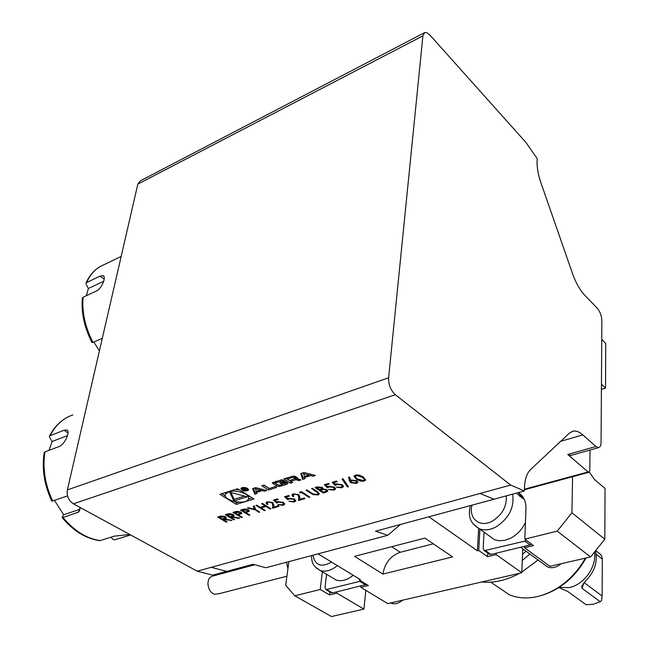 <?xml version="1.0" encoding="UTF-8"?>
<svg xmlns="http://www.w3.org/2000/svg" width="649" height="649" viewBox="0 0 649 649"><rect width="100%" height="100%" fill="white"/><g stroke="black" fill="none" stroke-linecap="round" stroke-linejoin="round"><path stroke-width="0.97" d="M233.794 519.825L225.235 514.714L227.053 514.17L229.235 513.61L233.259 514.365L234.127 515.72L232.342 516.734L239.627 518.089L238.613 518.389L231.336 517.034L230.671 517.237L234.605 519.581L233.794 519.825L225.617 514.6M249.046 515.274L240.503 510.09L244.559 508.978L248.51 509.765L249.378 511.128L245.947 512.645L249.873 515.03L249.046 515.274L240.884 509.976M264.435 510.682L255.925 505.425L256.769 505.165L260.273 507.331L265.108 505.879L261.612 503.697L262.456 503.437L270.966 508.735L270.114 508.986L265.985 506.423L261.149 507.875L265.279 510.43L264.435 510.682L256.306 505.303M273.456 500.111L277.407 498.911L278.283 499.47L275.014 500.452L276.734 502.026L277.699 501.58L283.499 502.423L284.611 504.338L283.118 505.303L277.821 504.679L282.307 504.744L283.353 504.03L282.599 502.659L278.413 502.172L276.734 503.089L273.456 500.111M294.151 494.457L293.153 495.122L293.835 496.404L292.959 496.672L291.945 494.814L293.324 493.881L298.816 494.619L299.862 497.175L299.66 499.357L304.219 497.994L305.079 498.546L298.426 500.533L298.735 497.158L297.996 494.927L294.192 494.132L293.137 495.146M311.131 493.581L306.028 490.246L306.92 489.971L313.134 494.003L317.045 494.36L318.026 493.686L317.783 492.794L311.528 488.575L312.42 488.308L317.515 491.658L319.276 494.035L317.953 494.911L313.078 494.684L306.401 490.133M324.322 484.698L328.491 483.44L329.359 484.016L325.895 485.063L327.567 486.709L328.597 486.239L334.535 487.115L335.582 489.062L333.935 490.141L328.491 489.492L333.132 489.557L334.292 488.762L333.594 487.367L329.294 486.864L327.485 487.821L324.322 484.698M342.055 479.116L343.037 478.816L348.456 486.742L347.483 487.034L342.055 479.116M364.097 481.144L360.317 481.128L356.244 479.181L353.948 476.066L355.912 474.946L359.189 475.084L363.367 477.039L365.541 480.138L364.097 481.144L361.655 481.014L356.244 479.181M264.622 491.179L266.877 490.482L255.714 487.659L252.607 488.632L254.846 494.205L257.069 493.524L256.623 492.388L262.358 490.612L264.622 491.179L264.808 489.963M247.585 488.413C244.608 487.099 242.377 487.123 240.893 488.486C242.426 491.212 244.973 491.755 248.535 490.133L247.585 488.413M269.303 488.47L263.973 485.071L261.831 485.744L268.499 489.979L276.588 487.48L275.249 486.62L269.303 488.47M281.471 479.814L272.402 482.864L276.531 486.085L278.932 486.539L285.592 484.689L288.002 483.513L285.398 481.25L279.816 482.994L280.766 483.61L284.165 482.556L284.984 483.44L279.776 485.217L278.015 484.973L275.695 483.481L275.801 482.661L284.327 480.552L281.471 479.814M293.437 476.066L283.848 478.848L290.492 483.172L292.683 482.499L290.857 481.307L296.017 479.7L298.791 480.609L301.006 479.919L297.575 478.792L295.749 479.035L297.38 478.102L296.942 477.242L293.437 476.066M304.048 472.529L300.771 473.551L302.694 479.4L305.046 478.67L304.657 477.486L310.717 475.612L313.021 476.204L315.398 475.466L304.048 472.529M480.065 493.459L510.658 485.054L524.335 490.985L493.978 499.219L480.065 493.459L197.199 571.185L212.629 575.152L226.639 571.371M253.994 498.976L237.542 488.746L219.889 494.319L236.39 504.378L253.994 498.976M349.349 480.682L348.635 477.12L349.811 477.218L350.436 480.365L351.433 479.992L356.991 480.755L357.818 482.426L356.277 483.473L350.606 482.686L349.349 480.682L348.74 477.129M332.158 482.329L336.369 481.047L337.229 481.631L333.74 482.694L335.395 484.349L336.442 483.87L342.404 484.754L343.443 486.709L341.763 487.805L336.304 487.156L340.968 487.212L342.145 486.401L341.455 485.006L337.139 484.503L335.314 485.468L332.158 482.329M323.405 493.078L315 487.529L316.955 486.928L322.253 487.35L322.877 488.892L326.966 489.727L327.721 491.252L323.405 493.078L315.365 487.415M299.911 492.924L299.619 492.185L301.444 491.634L309.881 497.118L308.997 497.377L301.428 492.461L299.911 492.924L299.773 492.137M284.603 496.736L288.594 495.528L289.462 496.079L286.152 497.085L287.864 498.667L288.846 498.221L294.678 499.073L295.782 500.987L294.248 501.985L288.919 501.353L293.437 501.417L294.508 500.687L293.77 499.308L289.559 498.821L287.848 499.746L284.603 496.736M268.118 502.334L267.169 502.959L267.883 504.232L267.031 504.492L265.985 502.659L267.291 501.774L272.71 502.496L273.829 504.987L273.708 507.112L278.137 505.79L279.005 506.334L272.539 508.264L272.718 504.971L271.915 502.797L268.167 502.01L267.218 502.634M254.879 509.846L247.399 508.005L248.356 507.713L254.481 509.222L253.272 506.228L254.238 505.928L255.714 509.595L259.754 512.077L258.919 512.329L254.927 509.53L248.007 507.818M241.501 517.529L232.95 512.377L236.974 511.282L240.909 512.061L241.793 513.416L238.394 514.917L242.32 517.285L241.501 517.529L233.34 512.264M226.152 522.112L217.585 517.034L219.386 516.49L221.552 515.939L225.56 516.685L226.436 518.04L224.676 519.038L231.936 520.384L223.021 519.533L226.963 521.869L226.152 522.112L217.975 516.92M570.796 455.428L567.737 454.47L595.904 446.528L582.843 434.903C579.314 431.796 576.012 430.563 572.937 431.187L569.433 433.094L530.501 469.633C526.891 473.162 524.879 479.14 524.473 487.594L524.335 490.985M524.408 489.208L588.124 471.945L567.737 454.47M588.124 471.945L589 472.269L589.811 470.501L590.046 450.017M400.506 524.449L387.721 535.311L375.511 531.198L493.978 499.219L480.155 493.532M211.412 567.364L226.688 571.388L253.078 564.257L265.79 567.753L387.721 535.311M479.919 529.203L478.727 550.482L477.396 550.806L428.843 516.799M477.396 550.806L478.67 528.481M359.278 578.973L359.181 579.914L360.357 579.63L318.075 553.84M354.557 556.347L424.876 538.094L452.572 556.915L382.886 574.081L354.557 556.347M382.886 574.081C384.833 563.032 390.601 555.763 400.198 552.283L433.305 543.83M219.492 593.616L214.519 594.289C210.503 592.715 208.305 589.122 207.948 583.508C208.142 579.468 209.619 577.026 212.369 576.174L254.806 564.735M286.509 562.245L287.905 568.719M390.625 602.945L391.452 603.319C395.014 604.479 398.697 603.448 402.51 600.228L402.534 600.203M361.071 581.066L325.985 589.633L325.003 587.54L326.552 574.3M366.588 584.424L332.499 592.918L331.12 592.642M332.596 577.91L336.117 580.011C341.471 581.723 347.174 580.141 353.218 575.274M544.146 564.452L547.521 566.918C550.62 568.159 553.978 567.924 557.596 566.204L561.377 563.665M488.973 553.922L490.952 554.457L530.095 544.957L531.58 544.154M484.065 532.188L483.172 548.519L484.349 550.668L524.903 541.104L526.396 540.301M523.013 497.11L517.212 494.157M525.447 522.396C522.145 529.414 517.245 534.662 510.763 538.151L504.524 540.398L498.854 540.739L494.441 539.676L489.078 535.806M519.07 495.609L524.36 499.608M601.445 384.224L605.533 388.134L605.744 343.483L601.737 339.459M601.412 389.408L605.533 388.134M604.819 539.222L590.574 556.947L557.231 531.142L571.923 512.799L604.819 539.222L605.055 488.519L594.427 479.433L589.365 472.066M590.574 556.947L549.857 566.317L524.554 547.732L524.603 546.288M522.737 548.778L521.812 572.767L496.193 554.603L496.258 553.167M521.812 572.767L387.753 603.602L360.844 587.361L360.99 586.006M365.825 590.363L363.935 609.078L336.847 593.17L336.993 591.831M557.231 531.142L524.822 539.124L525.958 508.808C526.071 501.385 523.548 495.974 518.397 492.591M487.764 553.07L487.569 556.688L478.727 550.482M524.822 539.124L533.494 545.574L524.554 547.732M329.887 591.92L329.546 594.938L320.225 589.511L294.784 595.774L331.469 616.55L363.935 609.078M322.342 571.785L320.225 589.511M359.181 579.914L368.405 585.528L360.844 587.361M288.854 561.62L285.69 585.317L294.784 595.774M538.029 559.973L521.845 572.053M519.768 573.237C506.618 580.311 493.905 583.232 481.623 582.007M529.917 554.035L522.291 560.436M526.071 551.22L522.526 554.254M523.865 549.606L522.664 550.701M329.546 594.938L336.847 593.17M487.569 556.688L496.193 554.603M572.588 476.707L571.923 512.799M497.158 586.501L509.222 594.711C518.867 598.711 529.6 598.978 541.42 595.498C559.9 589.349 574.576 576.896 585.439 558.132M586.047 557.986C575.493 576.62 561.069 588.992 542.783 595.092L541.753 595.401M54.557 500.517L63.643 514.746L80.16 509.222M67.496 435.576L52.058 441.498L48.991 450.374M111.247 537.121L112.382 538.905L114.484 539.903L118.037 538.824M63.643 514.746L62.158 517.269L63.026 517.496C74.091 530.825 86.447 538.524 100.084 540.585L99.597 540.658C85.692 538.573 73.223 530.89 62.182 517.61M72.826 414.946C63.067 418.272 55.49 425.192 50.095 435.682L49.462 436.144L49.511 437.231L52.058 441.498M99.419 350.809L94.064 342.421M103.702 281.268L88.378 288.481L86.382 295.684M121.168 256.444L103.434 264.97C95.987 268.078 90.389 273.919 86.658 282.51L86.025 283.045L86.066 284.148L88.378 288.481M130.554 534.922L114.5 539.895M100.084 540.585L114.297 536.171L129.686 534.443M80.143 507.486L78.634 512.037L63.026 517.496M44.164 452.824L44.943 451.907C42.436 468.148 45 484.503 52.658 500.963L67.545 495.877M52.658 500.963L51.725 500.971M50.095 435.682L64.073 430.263L66.725 429.954C70.725 430.595 65.151 444.338 58.986 446.585L44.943 451.907M92.028 342.64C84.346 327.583 81.117 312.696 82.35 297.988L83.072 297.226C81.847 312.039 85.141 327.096 92.945 342.396L91.971 342.542M92.945 342.396L102.299 338.316M86.658 282.51L100.019 276.158L102.956 275.638C106.558 276.198 102.201 288.375 96.498 290.963L83.072 297.226M73.41 503.827C68.575 500.541 66.563 495.909 67.374 489.922L388.613 377.783C388.435 384.719 390.674 390.365 395.322 394.714L73.41 503.827L197.199 571.185M388.613 377.783L422.913 35.849L137.831 184.113L67.374 489.922M137.831 184.113L140.225 180.893L152.718 174.378M422.913 35.849L424.697 32.604L425.322 32.458L427.561 33.091L430.06 35.224L525.885 142.374L537.169 158.567L537.072 161.09C536.885 167.507 538.167 174.743 540.917 182.799L572.645 273.919C575.923 283.069 579.995 290.225 584.854 295.384L597.121 308.032C600.025 311.504 601.607 315.755 601.858 320.801L601.063 442.294C600.99 445.376 600.195 447.145 598.678 447.591L595.904 446.528M510.658 485.054L395.322 394.714M596.163 554.287L602.321 559.097L601.785 556.363L600.52 554.368L595.693 550.579M584.124 582.632L602.11 596.001L602.321 559.097M558.83 587.588L567.713 591.458L586.006 604.673L593.072 604.324L600.22 601.72L601.526 600.52L602.11 596.001M584.433 582.202L582.583 584.968L585.933 580.652C594.744 571.388 597.916 561.466 595.449 550.879M600.22 601.72L582.064 588.359L581.747 586.193L582.583 584.968M559.024 587.467L569.238 587.572C583.97 584.806 596.975 566.528 594.484 552.088M234.841 501.677L236.642 502.772L238.621 502.164M248.372 499.162L252.331 497.937M236.642 502.772L236.39 504.378M221.82 493.719L225.341 495.868M239.473 489.946L235.425 489.419M225.787 492.461L225.536 493.865M248.632 497.686L248.818 495.763M245.549 493.978C236.617 490.06 229.933 490.117 225.495 494.14C221.982 500.509 245.963 505.62 248.413 499.073C249.102 497.361 248.145 495.666 245.549 493.978M233.9 500.914L247.253 496.785L229.714 492.193L233.9 500.914L234.159 499.308L244.559 496.079M230.906 492.502L234.159 499.308M303.432 473.721L308.932 475.149L304.357 476.569L303.57 472.675M309.102 473.835L308.932 475.149M313.183 474.898L313.021 476.204M310.887 474.297L310.717 475.612M309.013 474.541L310.287 474.143M304.795 476.431L304.657 477.486M301.469 473.332L302.913 477.737L304.697 477.185M302.913 477.737L302.694 479.4M296.674 477.064L296.025 477.339L295.798 479.003M299.019 478.946L298.791 480.609M295.222 478.362L295.871 478.159M291.028 480.057L290.857 481.307M285.722 478.264L291.044 481.428M290.72 481.526L290.492 483.172M287.385 479.043L289.616 480.495L295.19 478.605L294.33 477.672L292.553 477.429L287.385 479.043L287.58 477.68M295.214 478.427L295.133 476.39L294.914 478.053M294.687 476.098L295.133 476.39M282.299 479.789L282.096 481.25M275.622 481.428L275.411 482.937M285.008 483.278L285.073 481.355M284.303 481.599L284.165 482.556M280.903 482.653L280.766 483.61M285.008 483.294L287.296 482.483M273.343 482.239L277.804 484.844M263.721 485.152L268.986 488.267M268.743 488.348L268.499 489.979M247.034 488.583C244.632 487.521 242.823 487.537 241.623 488.64C242.864 490.847 244.924 491.293 247.804 489.971L247.034 488.583M245.071 488.405L241.858 488.575L245.103 490.595L244.032 489.589L244.495 489.443L247.65 489.8L245.152 489.224L245.071 488.405M245.257 488.535L245.152 489.224M242.604 488.697L244.835 488.892L243.651 489.354L242.661 488.324M262.545 489.387L262.358 490.612M260.695 489.573L261.847 489.208M256.777 491.35L256.623 492.388M253.41 488.381L255.089 492.583L256.663 492.096M255.089 492.583L254.846 494.205M255.187 488.794L260.606 490.165L256.274 491.512L255.349 487.772M260.784 488.94L260.606 490.165M356.277 478.848L353.9 476.196M365.63 479.652L364.13 480.812M364.34 479.441L362.458 476.983L356.277 475.336L355.214 476.447M356.236 475.668L355.238 476.407L357.177 478.897L363.278 480.544L364.284 479.83L364.105 478.889L362.418 477.315L356.277 475.336M357.899 481.964L356.277 483.473M356.317 483.14L350.606 482.686M350.647 482.353L349.381 480.349M356.626 481.745L356.139 480.731L352.131 480.301L351.028 481.355M356.098 481.071L352.099 480.633L351.044 481.323L351.571 482.426L355.474 482.88L356.569 482.134L356.139 480.731M348.27 486.482L347.483 487.034M347.515 486.701L342.274 479.051M336.904 481.412L333.74 482.694M343.524 486.255L341.763 487.805M341.804 487.472L336.742 487.026M342.218 485.987L341.455 485.006M341.496 484.673L337.139 484.503M337.172 484.17L335.314 485.468M335.346 485.136L332.442 482.239M329.027 483.797L325.895 485.063M335.663 488.616L333.935 490.141M333.975 489.808L328.929 489.362M334.365 488.348L333.594 487.367M333.635 487.034L329.294 486.864M329.335 486.531L327.485 487.821M327.526 487.496L324.605 484.616M323.048 488.332L322.877 488.892M327.802 490.831L326.123 492.266M326.163 491.942L323.445 492.753M326.536 490.603L326.098 489.671L322.951 489.176L320.371 489.857L323.445 492.242L326.496 490.936L326.058 490.003L322.91 489.5L320.33 490.182M321.839 488.218L321.409 487.302L316.809 487.496L319.47 489.614L321.799 488.527L321.36 487.634L316.769 487.829M318.083 493.337L317.783 492.794M317.823 492.461L311.901 488.462M319.365 493.573L317.953 494.911M317.994 494.587L313.078 494.684M313.118 494.36L311.171 493.248M309.549 496.899L308.997 497.377M309.038 497.053L301.428 492.461M301.469 492.137L299.952 492.599M293.559 496.177L292.959 496.672M293.007 496.347L291.904 494.919M304.746 498.335L298.426 500.533M298.467 500.209L298.735 497.158M298.775 496.834L297.996 494.927M298.045 494.603L294.192 494.132M289.138 495.868L286.152 497.085M295.863 500.574L294.248 501.985M294.297 501.661L289.365 501.223M294.581 500.306L293.77 499.308M293.81 498.984L289.559 498.821M289.6 498.497L287.848 499.746M287.896 499.414L284.895 496.639M277.95 499.259L275.014 500.452M284.692 503.924L283.118 505.303M283.167 504.979L278.267 504.541M283.418 503.656L282.599 502.659M282.648 502.334L278.413 502.172M278.453 501.855L276.734 503.089M276.782 502.764L273.764 500.014M267.599 504.013L267.031 504.492M267.08 504.168L265.952 502.74M278.672 506.123L272.539 508.264M272.588 507.94L272.718 504.971M272.767 504.646L271.915 502.797M271.963 502.472L268.167 502.01M261.993 503.583L265.108 505.879M270.633 508.524L270.114 508.986M270.162 508.662L265.985 506.423M266.033 506.098L261.149 507.875M264.946 510.219L264.484 510.357M253.426 506.179L254.481 509.222M259.422 511.874L258.919 512.329M258.967 512.012L254.927 509.53M249.378 511.128L248.827 511.647M248.875 511.331L245.947 512.645M249.532 514.827L249.094 514.957M248.21 510.609L247.723 509.7L242.264 510.057L245.071 512.11L248.186 510.877L247.675 510.025L242.215 510.374M241.842 513.091L241.241 513.927M241.298 513.61L238.394 514.917M241.988 517.083L241.55 517.212M240.625 512.897L240.138 511.996L234.711 512.345L237.518 514.381L240.601 513.164L240.089 512.312L234.654 512.661M234.127 515.72L232.342 516.734M239.002 517.975L238.613 518.389M238.662 518.072L231.336 517.034M231.385 516.718L230.671 517.237M234.273 519.387L233.843 519.508M232.967 515.184L232.488 514.292L226.98 514.681L229.795 516.709L232.942 515.452L232.431 514.608L226.931 514.998M226.436 518.04L224.676 519.038M231.32 520.271L230.93 520.685M230.987 520.368L223.678 519.338M223.727 519.022L223.021 519.533M226.623 521.666L226.209 521.796M225.284 517.513L224.797 516.612L219.33 517.002L222.145 519.013L225.26 517.772L224.741 516.929L219.273 517.318M391.68 546.718L400.198 552.283M332.499 592.918L326.934 589.665M365.63 584.879L360.114 581.528M337.35 565.595C331.25 570.544 325.522 572.175 320.168 570.487L316.274 568.021M312.94 555.211C315.049 565.482 321.255 567.77 331.542 562.058M524.903 541.104L530.095 544.957M485.671 550.733L490.952 554.457M512.621 494.149C514.503 507.664 508.873 518.648 495.714 527.11C489.752 530.103 484.284 530.655 479.311 528.757L473.372 524.165M471.985 505.157C468.343 518.535 479.927 528.059 492.218 521.171C502.221 514.884 506.91 506.447 506.285 495.86M520.174 494.481L520.36 494.051M519.979 494.327L520.182 493.889M128.494 534.484L128.672 535.53M79.762 510.617L77.255 512.767M68.048 432.956L64.073 430.263M104.197 279.111L100.019 276.158M560.679 441.312L582.843 434.903M583.873 582.989L582.064 588.359M297.169 477.421L297.031 478.435M297.956 478.759L297.794 479.952M296.106 479.076L296.017 479.7M294.549 476.074L294.33 477.672M292.723 476.188L292.553 477.429M280.79 479.927L280.619 481.152M275.995 481.307L275.801 482.661M284.911 481.404L284.7 482.897M287.807 482.848L287.669 483.838M285.82 483.043L285.592 484.689M281.625 484.649L281.439 485.979M279.111 485.29L278.932 486.539M276.766 484.438L276.531 486.085M273.051 482.377L272.856 483.724M524.384 489.752L589 472.269M153.148 174.159L396.807 47.142M218.883 593.77L286.907 576.207M286.517 562.237L287.921 568.605M391.452 603.319L390.779 602.905M331.55 592.894L325.985 589.633M336.117 580.011L320.168 570.487C312.177 565.222 312.283 563.64 311.333 555.633M547.521 566.918L520.644 547.245M484.349 550.668L489.638 554.392M494.441 539.676L479.311 528.757C467.515 521.277 469.097 514.316 470.144 505.652M522.364 496.193L517.918 492.721M542.783 595.092L541.42 595.498M490.79 582.177L509.222 594.711M130.619 534.954L114.484 539.903M51.782 501.093C44.237 484.852 41.714 468.667 44.213 452.54M67.537 430.514L66.725 429.954M49.462 436.144C54.321 426.653 61.095 419.976 69.776 416.114M103.783 276.223L102.956 275.638M86.025 283.045C89.4 275.298 94.356 269.668 100.92 266.147M570.56 455.493L598.678 447.591M397.172 46.955L424.341 32.791M572.077 431.431L572.937 431.187M225.755 492.526L225.495 494.14M295.976 477.372L295.749 479.035M241.761 487.764L241.623 488.64M247.999 488.713L247.869 489.589M248.608 489.654L248.535 490.133M244.924 488.316L244.843 488.794"/></g></svg>
